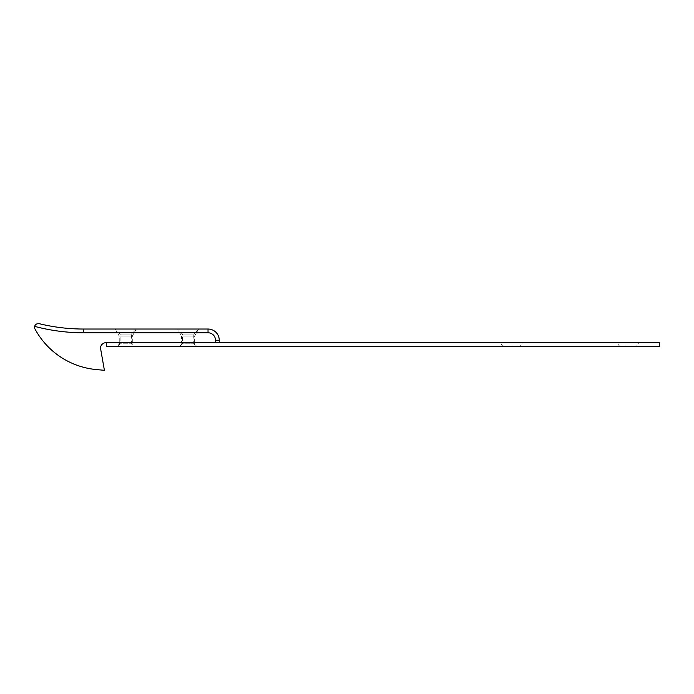 <?xml version="1.0" encoding="UTF-8"?>
<svg xmlns="http://www.w3.org/2000/svg" width="694" height="694" viewBox="0 0 694 694"><rect width="100%" height="100%" fill="white"/><g stroke="black" fill="none" stroke-linecap="round" stroke-linejoin="round"><path stroke-width="0.52" stroke-dasharray="3.47 2.6" d="M181.55 342.68L194.632 342.68L181.55 342.68L181.55 336.043L194.632 336.043L181.55 336.043L177.499 329.034L198.684 329.034L177.499 329.034M34.7 326.397C35.151 324.454 36.661 323.551 39.211 323.69A186.938 186.938 0 0 0 83.592 329.034L208.035 329.034A11.217 11.217 0 0 1 219.252 340.251L219.252 342.68L215.513 342.68L215.513 340.251A7.478 7.478 0 0 0 208.035 332.773L83.592 332.773A190.677 190.677 0 0 1 34.7 326.397A3.739 3.739 0 0 0 35.038 329.095A77.893 77.893 0 0 0 96.431 369.581L104.404 370.31L100.483 348.05A5.604 5.604 0 0 1 106.087 342.68L219.252 342.68M115.187 329.034L136.371 329.034L115.187 329.034L119.238 336.043L132.32 336.043L119.238 336.043L119.238 342.68L132.32 342.68L119.238 342.68M636.398 346.601L619.889 346.263L636.398 346.263L639.512 342.68L616.775 342.68L639.512 342.68M106.277 342.68L659.3 342.68L659.3 346.601L106.277 346.601L106.277 342.68M522.677 342.68L499.932 342.68L522.677 342.68L519.563 346.263L503.055 346.263L519.563 346.601M132.103 342.68L119.455 342.68L132.103 342.68L132.103 343.808L119.455 343.808L132.103 343.808L134.532 346.601L117.026 346.601L134.532 346.601L117.026 346.601L134.532 346.601L131.461 343.938L120.097 343.938L131.461 343.938L131.461 334.083L120.097 334.083L131.461 334.083L136.51 329.034L115.048 329.034L136.51 329.034M194.415 342.68L181.767 342.68L194.415 342.68L194.415 343.808L181.767 343.808L194.415 343.808L196.844 346.601L179.338 346.601L196.844 346.601L179.338 346.601L196.844 346.601L193.773 343.938L182.409 343.938L193.773 343.938L193.773 334.083L182.409 334.083L193.773 334.083L198.822 329.034L177.36 329.034L198.822 329.034M83.592 332.773L83.592 329.034M215.513 340.251L219.252 340.251M208.035 332.773L208.035 329.034M194.632 342.68L194.632 336.043L198.684 329.034M132.32 342.68L132.32 336.043L136.371 329.034M619.889 346.601L616.775 342.68M503.055 346.601L499.932 342.68M181.767 342.68L181.767 343.808L179.338 346.601L182.409 343.938L182.409 334.083L177.36 329.034M119.455 342.68L119.455 343.808L117.026 346.601L120.097 343.938L120.097 334.083L115.048 329.034"/><path stroke-width="1.04" d="M219.252 342.68L219.252 340.251A11.217 11.217 0 0 0 208.035 329.034L83.592 329.034A186.938 186.938 0 0 1 39.211 323.69C36.661 323.551 35.151 324.454 34.7 326.397A190.677 190.677 0 0 0 83.592 332.773L208.035 332.773A7.478 7.478 0 0 1 215.513 340.251L215.513 342.68L106.087 342.68A5.604 5.604 0 0 0 100.483 348.05L104.404 370.31L96.431 369.581A77.893 77.893 0 0 1 35.038 329.095A3.739 3.739 0 0 1 34.7 326.397M659.3 342.68L106.277 342.68L106.277 346.601L659.3 346.601L659.3 342.68M83.592 332.773L83.592 329.034M208.035 332.773L208.035 329.034M215.513 340.251L219.252 340.251"/></g></svg>
